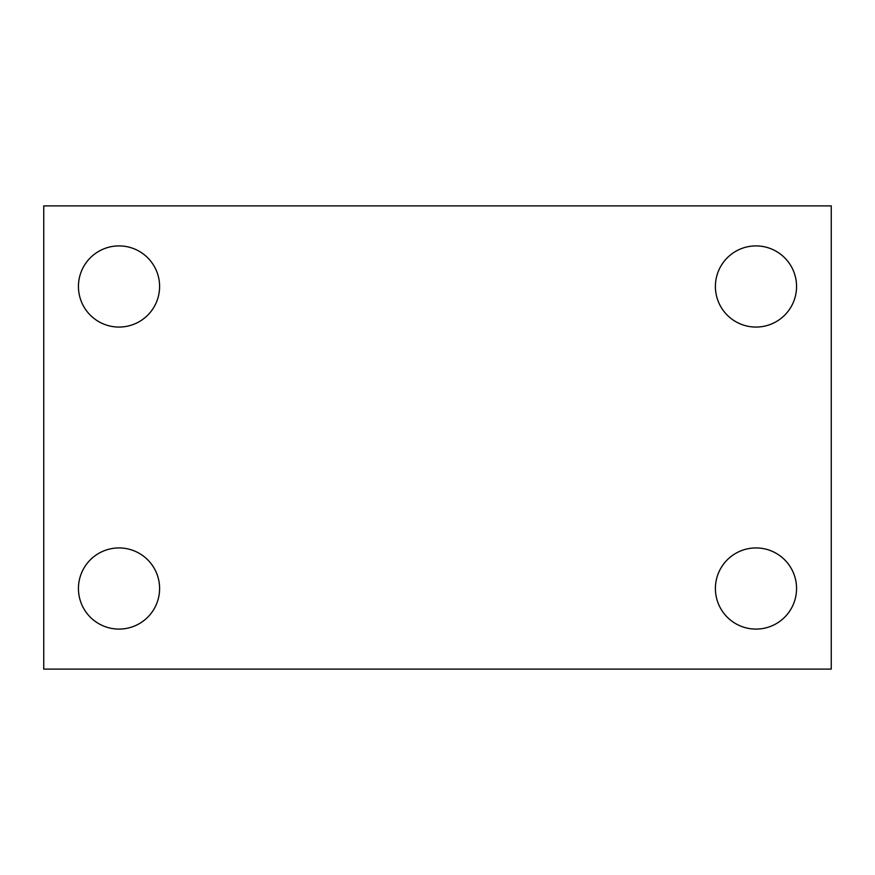 <?xml version="1.0" encoding="UTF-8"?>
<svg xmlns="http://www.w3.org/2000/svg" width="875" height="875" viewBox="0 0 875 875"><rect width="100%" height="100%" fill="white"/><g stroke="black" fill="none" stroke-linecap="round" stroke-linejoin="round"><path stroke-width="1.31" d="M43.75 669.112L43.75 205.888L831.25 205.888L831.25 669.112L43.75 669.112M119.022 629.092A40.578 40.578 0 0 0 159.6 588.514A40.578 40.578 0 0 0 119.022 547.936A40.578 40.578 0 0 0 78.444 588.514A40.578 40.578 0 0 0 119.022 629.092M755.978 629.092A40.578 40.578 0 0 0 796.556 588.514A40.578 40.578 0 0 0 755.978 547.936A40.578 40.578 0 0 0 715.4 588.514A40.578 40.578 0 0 0 755.978 629.092M755.978 327.064A40.578 40.578 0 0 0 796.556 286.486A40.578 40.578 0 0 0 755.978 245.908A40.578 40.578 0 0 0 715.4 286.486A40.578 40.578 0 0 0 755.978 327.064M119.022 327.064A40.578 40.578 0 0 0 159.6 286.486A40.578 40.578 0 0 0 119.022 245.908A40.578 40.578 0 0 0 78.444 286.486A40.578 40.578 0 0 0 119.022 327.064"/></g></svg>
